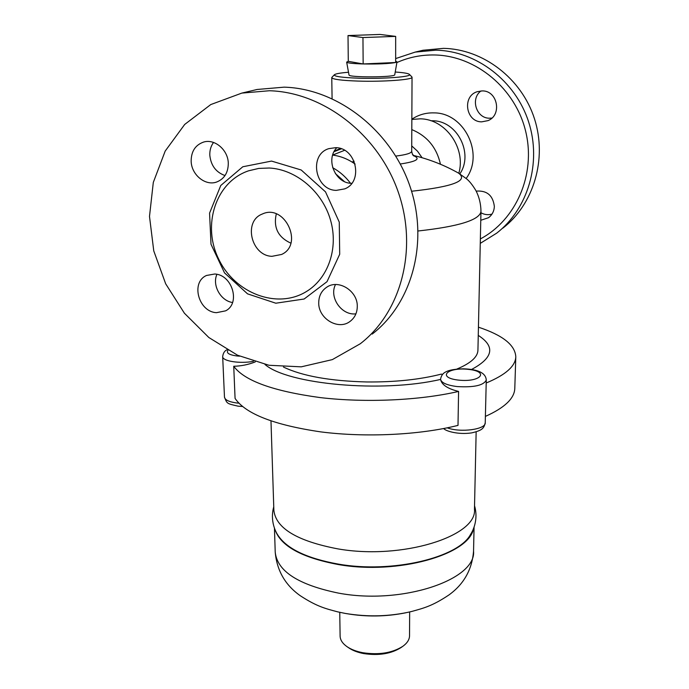 <?xml version="1.0" encoding="UTF-8"?>
<svg xmlns="http://www.w3.org/2000/svg" width="689" height="689" viewBox="0 0 689 689"><rect width="100%" height="100%" fill="white"/><g stroke="black" fill="none" stroke-linecap="round" stroke-linejoin="round"><path stroke-width="1.03" d="M396.864 62.561C408.741 57.265 421.298 54.741 434.526 54.974C476.151 55.663 515.803 88.855 525.802 131.9C536.025 174.92 515.716 220.256 480.362 238.919M476.202 191.12L476.202 191.12C486.951 190.319 493.005 195.435 494.349 206.467C494.116 211.204 492.17 214.951 488.518 217.707L480.767 220.282M482.326 90.905C497.665 90.612 502.238 115.192 487.984 120.635L481.663 121.85C465.867 122.022 461.923 96.305 477.176 91.706L482.326 90.905M480.267 243.372L496.709 233.14C527.808 209.068 541.89 163.026 528.652 121.979C515.527 80.923 476.366 50.874 435.844 50.185L415.157 52.106L395.658 58.582M415.166 52.106L422.986 50.254L443.337 48.359C483.196 49.022 521.651 78.503 534.492 118.818C547.454 159.125 533.553 204.392 502.927 228.102M480.931 212.763C484.488 214.727 488.174 215.175 491.98 214.098M480.991 90.931C470.165 98.699 476.28 118.344 489.397 118.207L491.877 118.077M271.957 256.325C251.106 255.765 243.019 221.083 262.337 214.021C284.617 203.35 304.03 244.431 281.603 254.456L271.957 256.325M276.289 213.891C273.257 227.577 278.106 237.326 290.836 243.131M213.521 142.451C210.877 146.094 209.637 150.366 209.809 155.249C210.912 165.524 215.976 172.293 225.01 175.557M216.923 274.351C211.936 285.203 220.678 300.886 232.555 302.505M335.5 284.548C328.808 297.364 341.632 315.717 355.92 313.839M336.732 147.756C325.199 159.598 335.414 183.567 351.76 183.317M251.364 90.836L257.126 89.475L284.135 87.159C337.421 88.597 390.956 130.316 409.964 186.288C429.161 242.244 411.962 303.496 372.215 334.079M269.425 90.741C323.882 92.266 378.804 135.13 398.414 192.541C418.223 249.943 400.783 312.608 360.278 343.759L332.339 359.615L301.231 366.841L268.986 365.265L237.584 355.24L208.845 337.515L184.411 313.228L165.67 283.79L153.759 250.891L149.496 216.415L153.302 182.421L165.196 151.063L184.686 124.451L210.756 104.573L241.839 93.093L269.425 90.741M191.154 161.26C191.18 151.373 195.34 144.974 203.643 142.055C214.796 138.567 228.137 150.021 228.292 163.284C228.214 172.638 224.364 178.873 216.751 181.982C205.486 186.288 191.447 174.885 191.154 161.26M216.449 312.677C198.51 311.876 190.465 282.223 206.536 275.462L214.692 274.015C232.391 274.618 240.78 303.582 225.544 310.86L216.449 312.677M357.281 306.441C357.186 312.849 354.766 317.853 350.021 321.436C338.359 330.608 318.378 318.697 318.723 302.902C318.774 295.96 321.505 290.689 326.922 287.08C338.704 278.976 357.763 291.068 357.281 306.441M335.664 147.67C356.351 147.61 363.663 181.775 344.707 188.881L336.275 190.379C315.088 190.216 308.491 154.715 328.765 148.66L335.664 147.67M331.969 77.271L331.771 77.659C332.589 79.33 341.305 80.475 357.927 81.078C383.187 81.922 413.133 79.717 412.039 77.237L411.833 76.858M269.253 168.013C296.081 169.382 322.323 191.542 330.487 219.972C338.781 248.384 328.067 278.632 306.157 291.697C277.012 309.49 234.923 293.299 218.697 259.133C201.843 225.26 215.605 181.853 248.608 170.803L258.711 168.426L269.253 168.013M395.667 36.388L362.957 37.55L348.014 35.561L380.104 34.45L395.667 36.388L395.658 62.501L363.155 63.956L362.957 37.55M395.658 61.166L396.993 61.855L395.658 62.501C389.207 63.707 378.364 64.198 363.155 63.956L348.289 61.338L348.014 35.561M363.155 63.956C352.82 63.646 347.316 63.026 346.653 62.113L348.289 61.338M396.993 61.855L394.763 74.713C395.65 77.392 348.152 77.642 349.013 74.955L346.653 62.113M456.841 369.071C470.699 363.284 477.727 357.005 477.933 350.219L480.965 211.48C479.622 220.015 458.667 226.517 418.111 230.987M478.261 335.397C495.537 346.515 493.29 357.884 471.509 369.493M458.581 391.43C419.997 400.438 365.523 402.944 320.213 397.587C273.128 391.18 244.302 380.733 233.735 366.255L235.07 398.406C245.603 413.882 274.205 425.044 320.867 431.9C365.781 437.644 419.747 434.992 458.004 425.389L458.581 391.43C447.617 388.751 441.615 384.746 440.581 379.415L440.564 379.165C441.218 375.772 442.777 373.447 445.24 372.189C447.626 370.854 451.648 369.158 463.258 368.804C478.14 369.261 485.814 373.007 486.27 380.044C483.721 385.401 473.98 387.571 457.065 386.563C446.946 385.229 441.451 382.843 440.581 379.415C381.99 393.161 287.589 384.376 264.972 364.464M478.433 327.18C502.677 335.164 515.131 345.025 515.794 356.764C515.493 366.16 505.623 374.911 486.201 382.998M515.794 356.764L514.795 388.372C514.468 398.423 504.667 407.767 485.392 416.397M255.231 361.94C248.161 364.679 240.995 366.117 233.735 366.255M442.416 374.463L441.373 374.093C419.997 379.57 395.185 382.188 366.918 381.964C330.229 381.051 302.411 376.082 283.463 367.048M270.984 420.979L273.869 510.342C275.841 528.256 297.174 541.106 337.886 548.883C402.066 560.14 477.399 536.197 474.463 509.292L476.151 431.831M474.54 505.76C478.734 520.092 472.525 531.486 470.63 534.276C458.719 557.634 392.351 573.67 338.221 564.084C306.975 558.417 286.891 548.814 277.96 535.293C276.039 532.511 269.709 521.185 273.757 506.811M409.654 611.961L409.542 635.697C409.481 639.564 407.251 643.095 402.85 646.299C392.256 653 378.924 655.144 362.862 652.724C356.359 651.484 351.037 649.434 346.911 646.592C342.485 643.44 340.211 639.926 340.108 636.059L339.755 612.323M347.385 646.919L348.703 647.815C352.579 650.485 357.557 652.397 363.637 653.568C378.666 655.825 391.145 653.818 401.067 647.548L402.385 646.626M275.049 529.652C280.552 545.964 301.575 557.582 338.118 564.506C397.786 575.186 469.442 554.55 473.481 528.609M395.236 72.009C403.556 72.595 408.284 73.387 409.412 74.386C412.685 76.755 383.67 79.02 358.805 78.201C342.037 77.59 333.889 76.453 334.363 74.782C335.474 73.766 340.194 72.931 348.513 72.259M350.468 183.231C345.542 176.694 339.617 171.518 332.684 167.711M332.658 155.094C340.702 156.127 348.195 159.133 355.136 164.094M411.85 119.438L420.247 118.827C445.559 118.964 466.255 148.281 458.805 173.275M335.371 173.576L344.311 181.508M430.858 120.756L432.675 120.773C457.203 120.687 473.877 153.544 459.847 173.895M466.143 178.485C484.453 154.078 464.36 112.66 433.958 112.884C425.871 112.651 418.507 114.762 411.85 119.206M412.039 77.237L411.703 151.244C411.428 153.191 406.131 154.801 395.796 156.084M271.535 161.08L242.804 166.764L220.773 185.479L209.568 213.151L210.998 244.242L224.528 272.896L247.532 293.85L275.815 303.212L304.142 299.009L327.017 281.672L339.703 254.258L339.264 222.099L325.501 191.852L301.188 169.985L271.535 161.08M447.256 427.835C460.528 432.89 486.038 429.411 485.237 422.762C483.876 428.274 482.593 430.349 471.612 432.899C458.125 434.905 445.525 431.021 443.673 428.549M458.573 380.113C480.715 382.516 489.879 371.492 468.262 369.356C447.032 366.979 436.637 377.693 458.573 380.113M238.842 403.186L236.603 402.962C228.963 401.894 224.924 399.939 224.476 397.105L222.676 356.601C222.271 361.114 239.893 363.913 253.363 361.363M239.66 356.17L236.835 355.955C229.041 354.869 226.087 352.992 227.956 350.322M473.55 551.122C476.392 579.716 401.954 605.088 338.557 593.126C298.328 584.858 277.219 571.198 275.221 552.165C276.883 570.595 285.246 585.125 300.318 595.752C317.207 606.794 325.863 608.68 337.868 611.901L345.396 613.443C367.96 617.18 390 616.543 411.531 611.513C423.502 608.172 432.141 606.191 448.909 594.969C463.869 584.186 472.077 569.57 473.55 551.122L474.075 527.042M412.315 154.009L413.589 155.464M400.3 163.999C416.63 161.562 421.039 158.789 413.529 155.671M411.574 191.241C453.061 186.736 468.718 180.699 458.538 173.12L457.746 172.672M352.096 162.061L354.112 161.2M344.552 150.314L332.675 155.059M334.036 151.701L341.339 148.824M411.807 129.61C427.111 135.957 436.662 147.506 440.469 164.266M411.729 145.896L417.525 151.21L422.073 157.721M488.949 217.388L488.518 217.707M488.647 120.317L487.984 120.635M241.839 93.093L257.126 89.475M332.081 98.622L331.771 77.659M246.507 171.57L248.608 170.803M486.27 380.044L485.237 422.762M242.459 406.493L238.093 406.166C226.724 403.521 227.103 403.866 224.476 397.105M226.991 349.779C224.58 350.822 223.141 353.095 222.676 356.601M343.561 613.107L346.369 613.615C366.247 617.025 386.073 616.75 405.847 612.779M275.221 552.165L274.446 528.084M334.363 74.782L331.9 77.34M409.412 74.386L411.901 76.918M411.703 151.244C412.203 154.138 412.969 155.723 413.994 155.99L413.762 155.852M480.965 211.48C480.905 204.082 479.234 197.14 475.953 190.664C472.542 184.988 469.355 181 466.401 178.701L458.538 173.12C444.276 165.093 429.169 159.185 413.245 155.387M334.432 150.951L340.555 148.557"/></g></svg>
